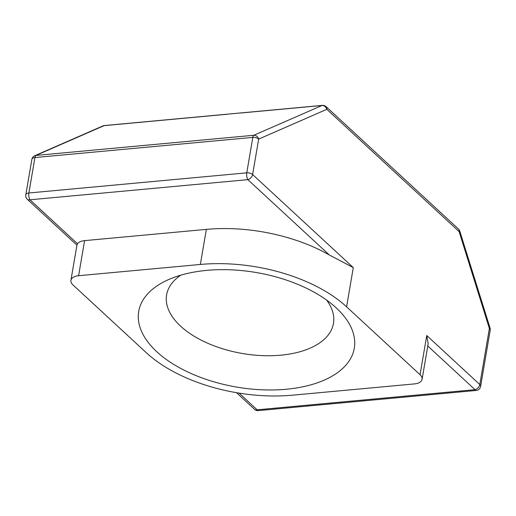 <?xml version="1.0" encoding="UTF-8"?>
<svg xmlns="http://www.w3.org/2000/svg" width="516" height="516" viewBox="0 0 516 516"><rect width="100%" height="100%" fill="white"/><g stroke="black" fill="none" stroke-linecap="round" stroke-linejoin="round"><path stroke-width="0.77" d="M156.825 351.77A109.353 58.108 9.7 0 1 168.693 279.543A109.353 58.108 9.7 0 1 336.187 307.858A109.353 58.108 9.7 0 1 336.6 308.239A109.353 58.108 9.7 0 1 306.794 385.904A109.353 58.108 9.7 0 1 156.825 351.77M180.806 275.17A84.643 44.976 -170.3 0 0 166.604 294.92A84.643 44.976 -170.3 0 0 180.619 326.17A84.643 44.976 -170.3 0 0 270.906 355.724A84.643 44.976 -170.3 0 0 333.465 323.442A84.643 44.976 -170.3 0 0 326.628 300.099M322.319 105.393A4.941 1.883 84.7 0 0 322.003 105.496A4.941 4.154 66.4 0 1 326.828 109.321A4.941 3.244 132.8 0 0 326.131 106.683A4.941 4.941 0 0 0 322.319 105.393L104.432 125.536A4.941 4.941 0 0 0 102.91 125.93A4.941 4.154 66.4 0 1 103.477 125.736A4.941 4.154 66.4 0 1 104.116 125.64L35.959 155.419L253.846 135.276A4.941 1.883 84.7 0 0 252.821 137.404L34.933 157.548L28.877 192.984L246.764 172.841L252.821 137.404A4.941 2.625 9.7 0 1 258.671 139.101L252.614 174.537L353.292 267.604L329.363 255.001L247.854 179.652L29.967 199.795A4.941 1.883 -95.3 0 1 28.877 192.984A4.941 2.625 9.7 0 0 27.935 193.139A4.941 2.625 9.7 0 0 25.8 194.835A4.941 4.941 0 0 0 27.316 199.299A4.941 3.244 -47.2 0 0 29.967 199.795L77.535 243.771A12.358 6.566 9.7 0 1 84.605 240.63L78.606 275.712A12.358 6.566 -170.3 0 0 70.918 280.349A12.358 6.566 -170.3 0 0 72.962 284.909L146.421 352.815A123.563 65.655 -170.3 0 0 292.662 395.172L414.406 383.917A12.358 6.566 -170.3 0 0 422.094 379.286A12.358 6.566 -170.3 0 0 420.05 374.719L346.591 306.814A123.563 65.655 -170.3 0 0 200.35 264.456L78.606 275.712M102.91 125.93L34.753 155.709A4.941 4.154 66.4 0 1 35.32 155.516A4.941 4.154 66.4 0 1 35.959 155.419A4.941 1.883 -95.3 0 0 34.933 157.548A4.941 2.625 9.7 0 0 31.857 159.405L25.8 194.835M200.35 264.456L206.348 229.375A123.563 65.655 9.7 0 1 329.363 255.001M206.348 229.375L84.605 240.63M422.094 379.286L428.157 343.798L426.751 335.51L479.796 384.549L489.381 328.479L459.117 231.607L326.828 109.321L258.671 139.101A4.941 4.154 66.4 0 0 253.846 135.276L322.003 105.496L240.856 112.998M77.535 243.771L76.981 244.861L70.918 280.349M458.414 228.975A4.941 4.941 0 0 1 459.782 231.129A4.941 0.484 162.6 0 1 459.117 231.607A4.941 3.244 132.8 0 0 458.414 228.975L326.131 106.683M490.045 327.995A4.941 0.484 162.6 0 1 489.381 328.479A4.941 2.625 9.7 0 1 490.2 330.305A4.941 4.941 0 0 0 490.045 327.995L459.782 231.129M353.292 267.604L346.591 306.814M420.05 374.719L426.751 335.51M239.095 393.121L257.149 409.814L475.036 389.67L427.783 345.991M227.801 114.204L104.116 125.64A4.941 1.883 -95.3 0 1 104.432 125.536M247.854 179.652A4.941 3.244 -47.2 0 0 252.614 174.537A4.941 2.625 9.7 0 0 246.764 172.841A4.941 1.883 84.7 0 0 247.854 179.652M476.197 390.464A4.941 4.941 0 0 0 480.615 386.374A4.941 2.625 9.7 0 0 479.796 384.549A4.941 3.244 132.8 0 1 475.036 389.67A4.941 1.883 84.7 0 0 476.197 390.464L258.31 410.607A4.941 1.883 -95.3 0 1 257.149 409.814A4.941 3.244 132.8 0 1 254.498 409.317L236.522 392.695M76.929 245.165L27.316 199.299M34.753 155.709A4.941 4.941 0 0 0 31.857 159.405M254.498 409.317A4.941 4.941 0 0 0 258.31 410.607M480.615 386.374L490.2 330.305"/></g></svg>
